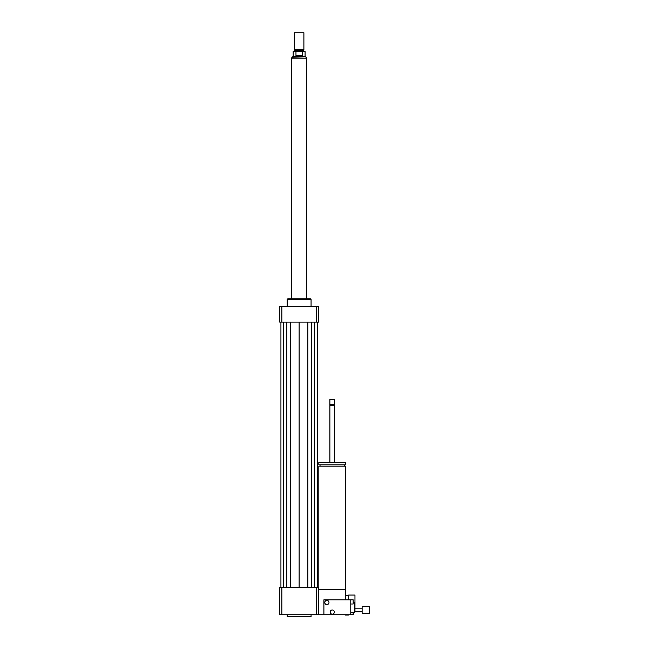<?xml version="1.0" encoding="UTF-8"?>
<svg xmlns="http://www.w3.org/2000/svg" width="649" height="649" viewBox="0 0 649 649"><rect width="100%" height="100%" fill="white"/><g stroke="black" fill="none" stroke-linecap="round" stroke-linejoin="round"><path stroke-width="0.97" d="M362.126 611.772L354.962 611.772L354.962 595.052L348.691 595.052L348.691 599.83M348.391 599.83L348.691 595.052M348.391 595.352L345.406 595.352M318.829 589.673L318.829 466.169L345.698 466.169L345.698 589.673L318.529 589.673M332.264 464.854L345.698 464.854L345.698 462.461L318.829 462.461L318.829 464.854L332.264 464.854M329.879 462.461L329.879 405.576L334.657 405.576L334.657 462.461M329.879 405.576L330.325 405.13L334.657 405.576M332.264 404.676L334.657 404.676L334.657 399.451L329.879 399.451L329.879 404.676L332.264 404.676M329.879 399.451L334.657 399.451M345.406 599.83L345.406 589.673M281.853 587.288L281.853 614.757L279.711 614.757L279.711 587.288L316.387 587.288L316.387 614.757L353.17 614.757L353.17 612.372M287.174 614.757L287.174 616.55L311.066 616.55L311.066 614.757M316.387 587.288L318.529 587.288L318.529 614.757M281.853 614.757L316.387 614.757M287.174 306.579L287.174 299.416L311.066 299.416L311.066 306.579M287.174 299.416L287.767 298.816L310.465 298.816L311.066 299.416M316.387 322.115L316.387 306.579L318.529 306.579L318.529 322.115L279.711 322.115L279.711 306.579L281.853 306.579L281.853 322.115M316.387 306.579L281.853 306.579M307.861 322.115L307.861 587.288M299.116 322.115L299.116 587.288M311.39 322.115L311.39 587.288M314.619 322.115L314.619 587.288M317.304 322.115L317.304 587.288M280.928 322.115L280.928 587.288M283.621 322.115L283.621 587.288M286.842 322.115L286.842 587.288M290.371 322.115L290.371 587.288M295.968 55.741L295.968 51.563L302.264 51.563L302.264 55.741L295.968 55.741L302.264 55.741M302.264 51.563L305.087 51.563L305.087 56.341L293.145 56.341L293.145 51.563L295.968 51.563M303.894 32.75L294.338 32.75L294.338 49.592L303.894 49.592L303.894 32.75L294.338 32.75M303.894 49.592L303.448 50.371L294.784 50.371L294.338 49.592M306.579 298.816L306.579 58.134L291.652 58.134L291.652 298.816M353.17 614.027L353.762 614.027L353.17 613.565M353.762 612.372L353.762 613.565M348.391 614.757L345.406 614.757M348.391 615.049L345.406 615.049M369.289 613.264L369.289 606.693L362.126 606.693L362.126 613.264L369.289 613.264M326.885 604.608A2.093 2.093 0 0 1 325.076 601.469A2.093 2.093 0 0 1 328.702 601.469A2.093 2.093 0 0 1 326.885 604.608M332.264 614.165A2.093 2.093 0 0 1 330.455 611.025A2.093 2.093 0 0 1 334.073 611.025A2.093 2.093 0 0 1 332.264 614.165M350.776 604.008L353.17 604.008L353.17 599.83L350.776 599.83L350.776 614.757M354.962 611.772L354.362 612.372L354.362 602.215L353.17 602.215M354.962 602.816L354.362 602.215M323.9 614.757L323.9 599.83L350.776 599.83M293.145 56.341L291.709 57.834L306.523 58.134M344.505 466.169L344.505 464.854M320.022 466.169L320.022 464.854M334.203 405.13L334.657 404.676M330.325 405.13L329.879 404.676M305.087 56.341L306.523 57.834M294.784 50.371L294.784 51.563M303.448 50.371L303.448 51.563M362.126 608.186L354.962 608.186M354.362 612.372L350.776 612.372"/></g></svg>
